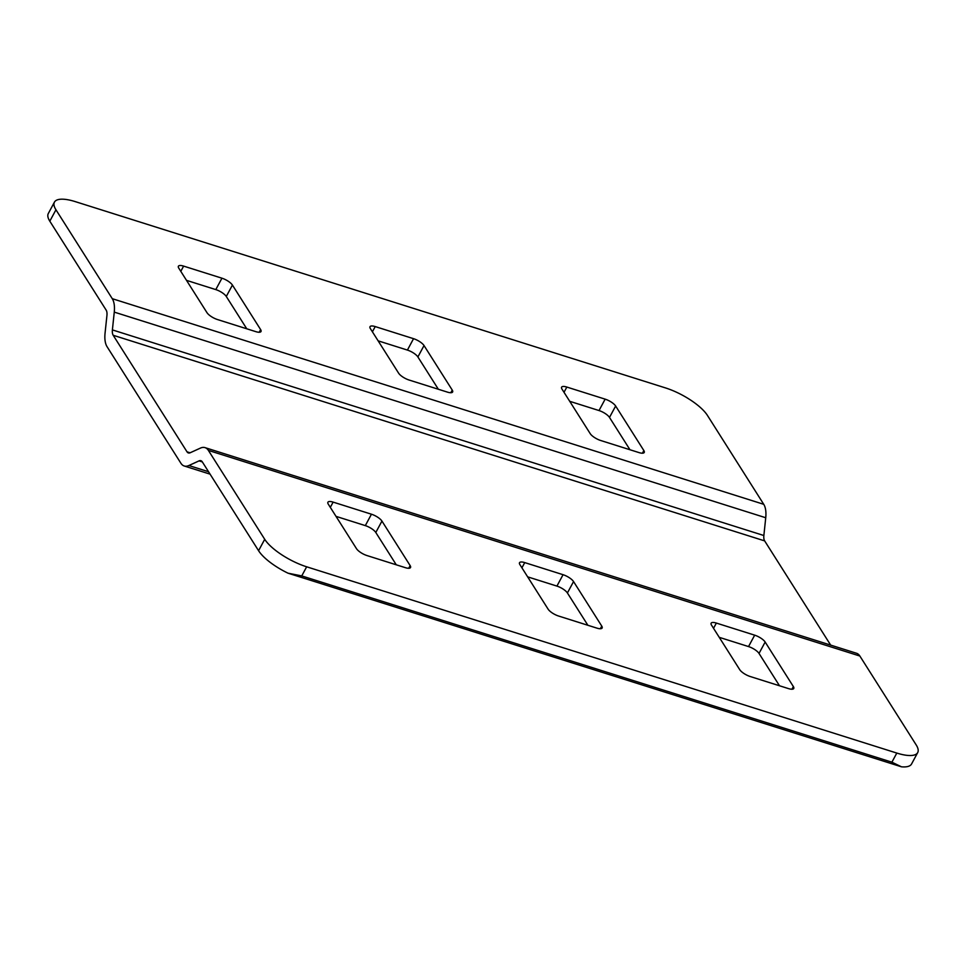 <?xml version="1.0" encoding="UTF-8"?>
<svg xmlns="http://www.w3.org/2000/svg" width="966" height="966" viewBox="0 0 966 966"><rect width="100%" height="100%" fill="white"/><g stroke="black" fill="none" stroke-linecap="round" stroke-linejoin="round"><path stroke-width="1.45" d="M765.736 517.74A22.834 10.855 107.5 0 0 763.744 504.312L707.426 415.404A36.539 11.954 28.3 0 0 665.477 387.909L75.324 201.64A36.539 11.954 28.3 0 0 54.434 202.136A36.539 11.954 28.3 0 0 55.956 209.779L112.273 298.687A22.834 10.855 -72.5 0 1 114.266 312.115L765.736 517.74L763.865 535.526A9.141 4.347 -72.5 0 0 764.661 540.9L830.663 645.095M54.434 202.136L48.3 213.534A36.539 11.954 -151.7 0 0 49.809 221.178L106.139 310.086A9.141 4.347 107.5 0 1 106.936 315.459L105.052 333.234A22.834 10.855 -72.5 0 0 107.045 346.673L180.884 463.221A22.834 10.855 -72.5 0 0 184.24 465.998A22.834 10.855 -72.5 0 0 188.865 465.527L199.056 460.879A9.141 4.347 107.5 0 1 200.916 460.697A9.141 4.347 107.5 0 1 202.256 461.808L258.574 550.705A36.539 11.954 -151.7 0 0 288.025 573.188L901.471 766.811A36.539 11.954 -151.7 0 0 911.566 763.985L917.7 752.586A36.539 11.954 28.3 0 0 916.191 744.931L859.861 656.035A22.834 10.855 107.5 0 0 856.504 653.258L205.034 447.632A22.834 10.855 -72.5 0 0 200.409 448.103L190.217 452.74A9.141 4.347 107.5 0 1 188.358 452.933A9.141 4.347 107.5 0 1 187.018 451.822L113.191 335.274A9.141 4.347 107.5 0 1 112.394 329.901L114.266 312.115M643.851 450.554A9.141 2.995 -151.7 0 1 644.225 452.474A9.141 2.995 -151.7 0 1 639.009 452.595L600.683 440.496A9.141 2.995 -151.7 0 1 590.202 433.625L561.983 389.093A9.141 2.995 -151.7 0 1 561.608 387.185A9.141 2.995 -151.7 0 1 566.837 387.064L605.151 399.151A9.141 2.995 -151.7 0 1 615.644 406.022L643.851 450.554L642.426 453.211M452.245 390.083A9.141 2.995 -151.7 0 1 452.619 391.991A9.141 2.995 -151.7 0 1 447.403 392.111L409.077 380.024A9.141 2.995 -151.7 0 1 398.596 373.142L370.376 328.609A9.141 2.995 -151.7 0 1 370.002 326.701A9.141 2.995 -151.7 0 1 375.219 326.58L413.545 338.68A9.141 2.995 -151.7 0 1 424.026 345.55L452.245 390.083L450.82 392.727M260.627 329.599A9.141 2.995 -151.7 0 1 261.013 331.519A9.141 2.995 -151.7 0 1 255.785 331.64L217.471 319.541A9.141 2.995 -151.7 0 1 206.978 312.67L178.77 268.137A9.141 2.995 -151.7 0 1 178.396 266.23A9.141 2.995 -151.7 0 1 183.612 266.109L221.939 278.196A9.141 2.995 -151.7 0 1 232.42 285.067L260.627 329.599L259.202 332.256M569.735 401.313L599.017 410.55A9.141 2.995 28.3 0 1 609.498 417.433L629.965 449.745M378.117 340.829L407.41 350.078A9.141 2.995 28.3 0 1 417.892 356.949L438.359 389.262M186.51 280.357L215.792 289.595A9.141 2.995 28.3 0 1 226.286 296.465L246.753 328.778M917.7 752.586A36.539 11.954 28.3 0 1 896.81 753.069L306.657 566.8A36.539 11.954 28.3 0 1 264.72 539.306L208.39 450.41A22.834 10.855 -72.5 0 0 205.034 447.632M371.451 514.214L333.137 502.115A9.141 2.995 -151.7 0 0 327.909 502.248A9.141 2.995 -151.7 0 0 328.283 504.155L356.502 548.688A9.141 2.995 -151.7 0 0 366.983 555.559L405.309 567.658A9.141 2.995 -151.7 0 0 410.526 567.525A9.141 2.995 -151.7 0 0 410.152 565.617L381.944 521.085A9.141 2.995 -151.7 0 0 371.451 514.214L365.317 525.613L336.035 516.375M563.057 574.698L524.743 562.598A9.141 2.995 -151.7 0 0 519.515 562.719A9.141 2.995 -151.7 0 0 519.901 564.627L548.108 609.16A9.141 2.995 -151.7 0 0 558.59 616.03L596.916 628.129A9.141 2.995 -151.7 0 0 602.132 628.009A9.141 2.995 -151.7 0 0 601.758 626.101L573.55 581.568A9.141 2.995 -151.7 0 0 563.057 574.698L556.923 586.096L527.641 576.847M754.675 635.169L716.349 623.07A9.141 2.995 -151.7 0 0 711.133 623.203A9.141 2.995 -151.7 0 0 711.507 625.111L739.715 669.643A9.141 2.995 -151.7 0 0 750.208 676.514L788.522 688.613A9.141 2.995 -151.7 0 0 793.75 688.48A9.141 2.995 -151.7 0 0 793.364 686.572L765.157 642.04A9.141 2.995 -151.7 0 0 754.675 635.169L748.529 646.568L719.247 637.331M396.265 564.796L375.798 532.483A9.141 2.995 28.3 0 0 365.317 525.613M587.883 625.28L567.404 592.967A9.141 2.995 28.3 0 0 556.923 586.096M779.49 685.751L759.022 653.439A9.141 2.995 28.3 0 0 748.529 646.568M896.81 753.069L891.896 762.186L301.742 575.917L306.657 566.8M891.896 762.186L901.471 766.811M288.025 573.188L301.742 575.917M49.809 221.178L55.956 209.779M763.744 504.312L112.273 298.687M180.799 271.337L183.612 266.109M221.939 278.196L215.792 289.595M226.286 296.465L232.42 285.067M609.498 417.433L615.644 406.022M605.151 399.151L599.017 410.55M564.011 392.293L566.837 387.064M417.892 356.949L424.026 345.55M413.545 338.68L407.41 350.078M372.405 331.809L375.219 326.58M763.865 535.526L112.394 329.901M113.191 335.274L764.661 540.9M190.097 452.788L187.018 451.822M208.39 450.41L859.861 656.035M264.72 539.306L258.574 550.705M199.056 460.879L202.317 461.917M208.547 471.734L188.865 465.527M375.798 532.483L381.944 521.085M330.312 507.355L333.137 502.115M410.152 565.617L408.727 568.262M567.404 592.967L573.55 581.568M521.918 567.827L524.743 562.598M601.758 626.101L600.333 628.745M759.022 653.439L765.157 642.04M713.536 628.311L716.349 623.07M793.364 686.572L791.939 689.217M184.24 465.998L210.081 474.149"/></g></svg>
